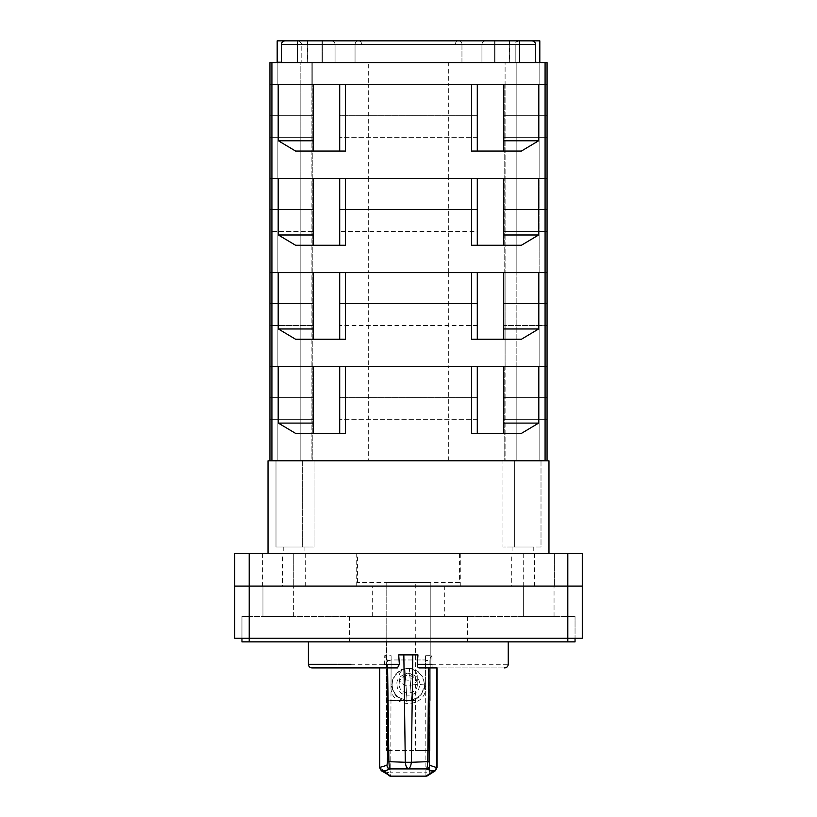 <?xml version="1.0" encoding="UTF-8"?>
<svg xmlns="http://www.w3.org/2000/svg" width="817" height="817" viewBox="0 0 817 817"><rect width="100%" height="100%" fill="white"/><g stroke="black" fill="none" stroke-linecap="round" stroke-linejoin="round"><path stroke-width="0.61" stroke-dasharray="4.08 3.06" d="M554.049 616.508L554.049 586.095L523.636 586.095L554.049 586.095L523.636 586.095L554.049 586.095L554.049 616.508L523.636 616.508L523.636 586.095L523.636 616.508L554.049 616.508M293.364 616.508L293.364 586.095L262.951 586.095L293.364 586.095L262.951 586.095L293.364 586.095L293.364 616.508L262.951 616.508L262.951 586.095L262.951 616.508L293.364 616.508M444.703 616.508L372.297 616.508L444.703 616.508L444.703 586.095L372.297 586.095L444.703 586.095M372.297 616.508L372.297 586.095M241.955 638.23L241.955 616.508L241.955 641.856L249.195 641.856L249.195 616.508L575.045 616.508L241.955 616.508L575.045 616.508L241.955 616.508L249.195 616.508L249.195 638.23L249.195 586.095L234.714 586.095L234.714 638.23L582.286 638.23L582.286 553.518L234.714 553.518L234.714 586.095L582.286 586.095L567.805 586.095L567.805 553.518M249.195 641.856L575.045 641.856L575.045 616.508L575.045 638.23M467.518 641.856L349.482 641.856L467.518 641.856L467.518 616.508L349.482 616.508L467.518 616.508M349.482 641.856L349.482 616.508M404.926 669.225L407.029 701.364C398.298 699.985 393.283 694.93 391.976 686.209L392.548 680.755L395.173 675.424L399.605 671.349L404.926 668.806L409.44 668.929C418.304 670.451 423.329 675.506 424.493 684.084L424.207 688.322L420.561 695.778L415.067 699.903L411.543 701.068L407.029 700.935L404.926 668.806M424.523 684.34L422.961 677.385L418.978 672.125L413.228 668.868L407.172 668.122L401.259 669.654L395.979 673.627L392.722 679.356L391.935 684.34L392.926 689.905L395.867 694.93L398.339 697.269L405.263 700.332L409.297 700.567L413.259 699.801L419.724 695.87L421.878 693.224L424.523 685.146M397.031 685.075C397.368 699.526 420.99 697.984 419.427 683.615C419.724 678.284 415.741 674.801 407.499 673.167C399.533 675.863 396.051 679.836 397.031 685.075M424.493 684.084L410.491 685.003L409.44 668.929M411.543 700.639L409.44 668.51M410.491 685.003L411.543 701.068M417.262 676.537C416.997 664.885 397.94 666.121 399.196 677.712C398.962 682.011 402.178 684.82 408.827 686.137C415.24 683.962 418.059 680.765 417.262 676.537L417.262 683.615C417.497 679.315 414.29 676.507 407.642 675.189C401.218 677.364 398.41 680.561 399.196 684.789C399.472 696.441 418.518 695.206 417.262 683.615C417.283 672.411 398.461 672.953 399.176 684.197L399.196 684.789M399.176 684.197L399.196 677.712M412.064 676.537C413.126 671.911 402.74 672.585 404.405 677.038C403.343 681.654 413.719 680.98 412.064 676.537M388.759 775.568L387.115 772.525L387.493 660.34L391.108 660.647L391.118 655.714L384.746 655.602L384.541 667.918L379.578 667.918M391.118 655.714L391.098 659.952L425.555 659.952L425.534 655.714L425.923 772.77L390.73 772.77L391.108 660.647M408.326 641.856L508.256 641.856L408.326 641.856M408.326 654.887L398.706 654.887M419.182 667.918L504.436 667.918L432.111 667.918L431.907 655.602L425.534 655.714M415.567 641.856L386.604 641.856L415.567 641.856L415.567 750.466L430.048 750.466L430.048 641.856L430.048 750.466L386.604 750.466L415.567 750.466M386.604 641.856L386.604 750.466L386.604 641.856M384.541 667.918L387.605 667.918M387.493 660.34L384.746 655.602M436.595 667.918L432.111 667.918M380.058 767.326L379.68 767.714L387.115 772.525L390.73 772.77L390.73 776.15M431.907 655.602L429.16 660.34L425.545 660.647M391.016 686.668L391.016 682.889C392.099 693.337 397.859 699.107 408.326 700.22C418.784 699.107 424.554 693.337 425.626 682.889L425.555 659.952L391.098 659.952L391.016 686.668C389.872 709.023 426.77 709.023 425.626 686.668L425.626 682.889L425.626 686.668M429.16 660.34L429.538 772.525L427.894 775.568M425.923 776.15L425.923 772.77L429.538 772.525L436.972 767.714L436.595 767.326M455.202 44.475L361.798 44.475L455.202 44.475C455.416 42.27 456.621 41.064 458.827 40.85L458.827 40.85M361.798 44.475C361.584 42.27 360.379 41.064 358.173 40.85L358.173 40.85M358.306 40.85L458.694 40.85C460.482 40.819 461.574 42.035 461.952 44.475L461.952 62.572L515.2 62.572L301.8 62.572L515.2 62.572L461.952 62.572L461.952 44.475C461.574 42.035 460.482 40.819 458.694 40.85L358.306 40.85C356.518 40.819 355.426 42.035 355.048 44.475L355.048 62.572L355.048 44.475C355.426 42.035 356.518 40.819 358.306 40.85M368.671 178.433L448.329 178.433L368.671 178.433L368.671 84.294L448.329 84.294L368.671 84.294L368.671 62.572L448.329 62.572L368.671 62.572M448.329 178.433L448.329 84.294L368.671 84.294L448.329 84.294L448.329 62.572M477.291 151.053L471.501 151.053L477.291 151.053L477.291 84.294L477.291 137.338L477.291 84.294L339.709 84.294L477.291 84.294L339.709 84.294L345.499 84.294L345.499 151.053L295.591 151.053L278.372 140.779L278.372 84.294L313.279 84.294L269.947 84.294L313.279 84.294L269.947 84.294L269.947 178.433L547.053 178.433L547.053 62.572L539.812 62.572L539.812 84.294L505.1 84.294L516.17 84.294L516.17 178.433L539.812 178.433L516.17 178.433L516.17 84.294L516.17 178.433L504.743 178.433L516.17 178.433L516.17 84.294L539.812 84.294L539.812 178.433L539.812 84.294L539.812 178.433L547.053 178.433L516.17 178.433L539.812 178.433L539.812 84.294L547.053 84.294L504.743 84.294L516.17 84.294L505.1 84.294L505.1 62.215L505.1 84.294L539.812 84.294L516.17 84.294L516.17 62.215L516.17 84.294L504.743 84.294L539.812 84.294L539.812 62.215L505.1 62.215L539.812 62.215L539.812 84.294L547.053 84.294L516.17 84.294L539.812 84.294L539.812 62.572L504.743 62.572L547.053 62.572L269.947 62.572L277.188 62.572L269.947 62.572L269.947 84.294L269.947 62.572L269.947 84.294L277.188 84.294L277.188 62.572L300.83 62.572L277.188 62.572L277.188 84.294L269.947 84.294L545.082 84.294L545.082 62.572M516.17 84.294L516.17 62.572L516.17 84.294M504.743 84.294L504.743 178.433L504.743 84.294M300.83 84.294L300.83 62.572L312.257 62.572L300.83 62.572L300.83 84.294L277.188 84.294L312.257 84.294L312.257 62.572L312.257 84.294L269.947 84.294L277.188 84.294L277.188 178.433L277.188 84.294L277.188 178.433L277.188 84.294L300.83 84.294L300.83 178.433L300.83 84.294L300.83 178.433L300.83 84.294L311.9 84.294L311.9 178.433L277.188 178.433L311.9 178.433L311.9 84.294L300.83 84.294L300.83 62.215L300.83 84.294M477.291 84.294L339.709 84.294L477.291 84.294L471.501 84.294L471.501 151.053L521.409 151.053L538.628 140.779L538.628 84.294L503.721 84.294L547.053 84.294L547.053 62.572L547.053 84.294L503.721 84.294L503.721 137.338L503.721 84.294L503.721 115.32L503.721 84.294L547.053 84.294L503.721 84.294L547.053 84.294L545.082 84.294L545.082 178.433M519.949 62.572L281.426 62.572L535.574 62.572L519.949 62.572L519.949 40.85L494.602 40.85L519.949 40.85L519.949 62.572M519.183 40.85C516.844 40.993 515.517 42.198 515.2 44.475L335.062 44.475L335.062 62.572L335.062 44.475C334.837 42.29 333.632 41.085 331.447 40.85L296.265 40.85L331.447 40.85C333.632 41.085 334.837 42.29 335.062 44.475C334.837 42.29 333.632 41.085 331.447 40.85C333.632 41.085 334.837 42.29 335.062 44.475L301.8 44.475L301.8 62.572L301.8 44.475C300.758 41.841 298.92 40.625 296.265 40.85L520.735 40.85L296.265 40.85C298.92 40.625 300.758 41.841 301.8 44.475L515.2 44.475L515.2 62.572L515.2 44.475C516.242 41.841 518.08 40.625 520.735 40.85M481.938 44.475L481.938 62.572L481.938 44.475C482.153 42.27 483.358 41.064 485.553 40.85C483.368 41.085 482.163 42.29 481.938 44.475C482.163 42.29 483.368 41.085 485.553 40.85C483.368 41.085 482.163 42.29 481.938 44.475L515.2 44.475M281.426 44.475L535.574 44.475C535.339 42.249 534.104 41.044 531.867 40.85L285.133 40.85C282.907 41.044 281.661 42.249 281.426 44.475L281.426 62.572M322.398 40.85L297.051 40.85L322.398 40.85L322.398 62.572L322.398 40.85M494.602 40.85L494.602 62.572L494.602 40.85M509.512 40.85L509.512 62.572M297.051 40.85L297.051 62.572L297.051 40.85M307.488 40.85L307.488 62.572M535.574 44.475L535.574 62.572M277.188 62.215L277.188 84.294L277.188 62.215L300.83 62.215L277.188 62.215L277.188 40.85L322.031 40.85L297.408 40.85L297.408 62.215L297.408 40.85L297.408 62.215L277.188 62.215M311.9 62.215L311.9 84.294L311.9 62.215L300.83 62.215L311.9 62.215M281.426 62.215L297.408 62.215L297.408 40.85M307.335 62.215L307.335 40.85L307.335 62.215L322.031 62.215L322.031 40.85L322.031 62.215L307.335 62.215M519.592 40.85L519.592 62.215L494.969 62.215L539.812 62.215L539.812 40.85L494.969 40.85L519.592 40.85L519.592 62.215L519.592 40.85L519.592 62.215L535.574 62.215M509.665 62.215L509.665 40.85L509.665 62.215M494.969 62.215L494.969 40.85L494.969 62.215M368.671 460.757L448.329 460.757L368.671 460.757L368.671 366.619L448.329 366.619L368.671 366.619L368.671 272.49L448.329 272.49L368.671 272.49M448.329 460.757L448.329 366.619L368.671 366.619L448.329 366.619L448.329 272.49M477.291 433.388L471.501 433.388L477.291 433.388L477.291 366.619L477.291 419.662L477.291 366.619L339.709 366.619L477.291 366.619L339.709 366.619L345.499 366.619L345.499 433.388L295.591 433.388L278.372 423.104L278.372 366.619L313.279 366.619L269.947 366.619L313.279 366.619L269.947 366.619L312.257 366.619L269.947 366.619L269.947 460.757L547.053 460.757L547.053 366.619L547.053 460.757L516.17 460.757L547.053 460.757L547.053 366.619L547.053 419.662L547.053 366.619L504.743 366.619L516.17 366.619L505.1 366.619L505.1 272.49L516.17 272.49L505.1 272.49L505.1 366.619L516.17 366.619L516.17 272.49L516.17 366.619L539.812 366.619L516.17 366.619L516.17 272.49L516.17 366.619L504.743 366.619L539.812 366.619L539.812 272.49L539.812 366.619L539.812 272.49L539.812 366.619L547.053 366.619L516.17 366.619L547.053 366.619L547.053 272.49L547.053 303.515L547.053 272.49L504.743 272.49L547.053 272.49L547.053 325.534L547.053 303.515L503.721 303.515L503.721 272.49L503.721 303.515L503.721 272.49L503.721 303.515L547.053 303.515L547.053 325.534L503.721 325.534L547.053 325.534L547.053 272.49L503.721 272.633M477.291 339.249L471.501 339.249L477.291 339.249L477.291 272.49L477.291 325.534L477.291 303.515L339.709 303.515L339.709 325.534L339.709 272.49L477.291 272.49L339.709 272.49L339.709 303.515L339.709 272.49L339.709 303.515L477.291 303.515L477.291 325.534L339.709 325.534L477.291 325.534L477.291 272.49L339.709 272.49L345.499 272.49L345.499 339.249L339.709 339.249L339.709 272.49L477.291 272.49L471.501 272.49L471.501 339.249L521.409 339.249L538.628 328.965L538.628 272.49L547.053 272.49L503.721 272.49L547.053 272.49L503.721 272.49L503.721 339.249L521.409 339.249L503.721 339.249M269.947 325.534L269.947 272.49L313.279 272.49L269.947 272.49L312.257 272.49L269.947 272.49L269.947 325.534L313.279 325.534L313.279 303.515L313.279 325.534L269.947 325.534M339.709 339.249L295.591 339.249L278.372 328.965L278.372 272.49L313.279 272.49L313.279 325.534L313.279 272.49L269.947 272.49L269.947 303.515L269.947 272.49L313.279 272.633M313.279 433.388L295.591 433.388L313.279 433.388L313.279 366.619L269.947 366.619L545.082 366.619L545.082 272.49M313.279 339.249L295.591 339.249L313.279 339.249L313.279 272.49L313.279 303.515L313.279 272.49L269.947 272.49L269.947 366.619L269.947 272.49L269.947 366.619L277.188 366.619L277.188 272.49L277.188 366.619L277.188 272.49L277.188 366.619L300.83 366.619L300.83 272.49L277.188 272.49L300.83 272.49L300.83 366.619L300.83 272.49L300.83 366.619L277.188 366.619L312.257 366.619L312.257 272.49L312.257 366.619L269.947 366.619L269.947 419.662L269.947 366.619L269.947 419.662L269.947 366.619L313.279 366.619L313.279 419.662L269.947 419.662L313.279 419.662L313.279 366.619M477.291 272.633L339.709 272.633M504.743 366.619L504.743 460.757L504.743 366.619M477.291 366.619L339.709 366.619L477.291 366.619L471.501 366.619L471.501 433.388L521.409 433.388L538.628 423.104L538.628 366.619L503.721 366.619L547.053 366.619L547.053 272.49L547.053 366.619L503.721 366.619L503.721 419.662L503.721 366.619L503.721 397.654L503.721 366.619L547.053 366.619L503.721 366.619L547.053 366.619L545.082 366.619L545.082 460.757M278.372 328.965L313.279 328.965M538.628 328.965L503.721 328.965M300.83 272.49L311.9 272.49L311.9 460.757L300.83 460.757L300.83 366.619L277.188 366.619L277.188 460.757L277.188 366.619L277.188 460.757L277.188 366.619L300.83 366.619L300.83 460.757L300.83 366.619L300.83 460.757L277.188 460.757L311.9 460.757L311.9 366.619L300.83 366.619L311.9 366.619L311.9 272.49L300.83 272.49M516.17 272.49L539.812 272.49L516.17 272.49M368.671 272.633L448.329 272.633L368.671 272.633L368.671 178.504L448.329 178.504L368.671 178.504M448.329 272.633L448.329 178.504M278.372 178.504L278.372 234.979L295.591 245.263L313.279 245.263L313.279 178.504L269.947 178.504L313.279 178.504L269.947 178.504L269.947 272.633L547.053 272.633L547.053 178.504L547.053 272.633L516.17 272.633L547.053 272.633L547.053 178.504L547.053 231.538L547.053 209.53L503.721 209.53L503.721 231.538L503.721 178.504L503.721 209.53L503.721 178.504L503.721 209.53L547.053 209.53L547.053 231.538L503.721 231.538L547.053 231.538L547.053 178.504L503.721 178.504L547.053 178.504L503.721 178.504L547.053 178.504L503.721 178.504L503.721 245.263L521.409 245.263L538.628 234.979L538.628 178.504M477.291 245.263L471.501 245.263L477.291 245.263L477.291 178.504L477.291 231.538L477.291 209.53L339.709 209.53L339.709 231.538L339.709 178.504L339.709 209.53L339.709 178.504L339.709 209.53L477.291 209.53L477.291 231.538L339.709 231.538L477.291 231.538L477.291 178.504L339.709 178.504L477.291 178.504L339.709 178.504L471.501 178.504L471.501 245.263L503.721 245.263M269.947 231.538L269.947 178.504L312.257 178.504L269.947 178.504L269.947 231.538L313.279 231.538L313.279 209.53L313.279 231.538L269.947 231.538M313.279 231.538L313.279 178.504L313.279 231.538M313.279 245.263L345.499 245.263L345.499 178.504M313.279 178.504L313.279 209.53L313.279 178.504L269.947 178.504L269.947 209.53L269.947 178.504L313.279 178.504M516.17 178.504L539.812 178.504L504.743 178.504L516.17 178.504L516.17 272.633L516.17 178.504L539.812 178.504L539.812 272.633L539.812 178.504L539.812 272.633L539.812 178.504L516.17 178.504L516.17 272.633L504.743 272.633L504.743 178.504L504.743 272.633L516.17 272.633L516.17 178.504L505.1 178.504L516.17 178.504M339.709 245.263L345.499 245.263L339.709 245.263L339.709 178.504L471.501 178.504M277.188 272.633L277.188 178.504L277.188 272.633L277.188 178.504L277.188 272.633L300.83 272.633L300.83 178.504L277.188 178.504L300.83 178.504L300.83 272.633L300.83 178.504L300.83 272.633L277.188 272.633M312.257 272.633L312.257 178.504L312.257 272.633M269.947 272.633L269.947 178.504L269.947 272.633M278.372 234.979L313.279 234.979M538.628 234.979L503.721 234.979M300.83 178.504L311.9 178.504L311.9 272.633L300.83 272.633L311.9 272.633L311.9 178.504L300.83 178.504M505.1 178.504L505.1 272.633L516.17 272.633L505.1 272.633L505.1 178.504M539.812 272.633L516.17 272.633L539.812 272.633M547.053 137.338L503.721 137.338L547.053 137.338M339.709 115.32L339.709 84.294L339.709 115.32L339.709 84.294L339.709 115.32L477.291 115.32L339.709 115.32M477.291 137.338L339.709 137.338L477.291 137.338M269.947 137.338L269.947 84.294L269.947 137.338L313.279 137.338L313.279 115.32L313.279 137.338L269.947 137.338M313.279 137.338L313.279 84.294L313.279 137.338M313.279 151.053L295.591 151.053L313.279 151.053L313.279 84.294L313.279 115.32L313.279 84.294L269.947 84.294L269.947 115.32L269.947 84.294L313.279 84.294M312.257 178.433L312.257 84.294L312.257 178.433M269.947 178.433L269.947 84.294L269.947 178.433M503.721 151.053L521.409 151.053L503.721 151.053L503.721 84.294M339.709 151.053L339.709 84.294M278.372 140.779L313.279 140.779M538.628 140.779L503.721 140.779M505.1 84.294L505.1 178.433L516.17 178.433L505.1 178.433L505.1 84.294M282.508 586.095L305.681 586.095L282.508 586.095L282.508 553.518L305.681 553.518L282.508 553.518M305.681 586.095L305.681 553.518M511.319 586.095L534.492 586.095L511.319 586.095L511.319 553.518L534.492 553.518L511.319 553.518M534.492 586.095L534.492 553.518M262.594 586.095L262.594 553.518L293.732 553.518L262.594 553.518L293.732 553.518L262.594 553.518L262.594 586.095L293.732 586.095L293.732 553.518L293.732 586.095L262.594 586.095M523.268 586.095L523.268 553.518L554.406 553.518L523.268 553.518L554.406 553.518L523.268 553.518L523.268 586.095L554.406 586.095L554.406 553.518L554.406 586.095L523.268 586.095M356.723 586.095L460.277 586.095L356.723 586.095L356.723 553.518L460.277 553.518L356.723 553.518M460.277 586.095L460.277 553.518M249.195 553.518L249.195 586.095L567.805 586.095L567.805 641.856M547.053 419.662L503.721 419.662L547.053 419.662M339.709 397.654L339.709 366.619L339.709 397.654L339.709 366.619L339.709 397.654L477.291 397.654L339.709 397.654M477.291 419.662L339.709 419.662L477.291 419.662M516.17 460.757L516.17 366.619L516.17 460.757L504.743 460.757L516.17 460.757L516.17 366.619L539.812 366.619L539.812 460.757L539.812 366.619L539.812 460.757L539.812 366.619L516.17 366.619L516.17 460.757L505.1 460.757L539.812 460.757L516.17 460.757M312.257 460.757L312.257 366.619L312.257 460.757M269.947 460.757L269.947 366.619L269.947 460.757M503.721 433.388L521.409 433.388L503.721 433.388L503.721 366.619M339.709 433.388L339.709 366.619M278.372 423.104L313.279 423.104M538.628 423.104L503.721 423.104M505.1 366.619L516.17 366.619L505.1 366.619L505.1 460.757L505.1 366.619M459.552 582.48L357.448 582.48L459.552 582.48L459.552 553.518L357.448 553.518L459.552 553.518M357.448 582.48L357.448 553.518M283.233 546.992L304.955 546.992L283.233 546.992L283.233 553.518L304.955 553.518L283.233 553.518M304.955 546.992L304.955 553.518M512.045 546.992L533.767 546.992L512.045 546.992L512.045 553.518L533.767 553.518L512.045 553.518M533.767 546.992L533.767 553.518M548.973 460.829L268.027 460.829M548.973 553.518L268.027 553.518L548.973 553.518M415.741 700.506L386.778 700.506L386.778 582.48L430.222 582.48L386.778 582.48L386.778 700.506L415.741 700.506L415.741 582.48M541.007 460.829L541.007 546.992L502.935 546.992L541.007 546.992L541.007 460.829L514.353 460.829L514.353 546.992L514.353 460.829L502.935 460.829L502.935 546.992L502.935 460.829L541.007 460.829M314.065 546.992L302.647 546.992L314.065 546.992L314.065 460.829L302.647 460.829L302.647 546.992L275.993 546.992L302.647 546.992L302.647 460.829L314.065 460.829L314.065 546.992M275.993 460.829L275.993 546.992L275.993 460.829L302.647 460.829L275.993 460.829M430.222 700.506L430.222 582.48L430.222 700.506M249.195 616.508L249.195 638.23L249.195 616.508M336.91 664.303L338.32 664.303M350.861 664.303L384.746 664.303M431.907 664.303L508.245 664.303M379.68 667.918L379.68 767.714L381.325 770.758M435.328 770.758L436.972 767.714L436.972 667.918M271.918 178.433L271.918 62.572M313.279 303.515L269.947 303.515L313.279 303.515M271.918 460.757L271.918 272.49M477.291 303.515L339.709 303.515L477.291 303.515M547.053 303.515L503.721 303.515L547.053 303.515M313.279 209.53L269.947 209.53L313.279 209.53M545.082 272.633L545.082 178.504M271.918 272.633L271.918 178.504M477.291 209.53L339.709 209.53L477.291 209.53M547.053 209.53L503.721 209.53L547.053 209.53M547.053 115.32L503.721 115.32L547.053 115.32M313.279 115.32L269.947 115.32L313.279 115.32M547.053 397.654L503.721 397.654L547.053 397.654M313.279 397.654L269.947 397.654L313.279 397.654M391.935 685.146L391.935 684.34M417.283 684.197L417.262 683.615"/><path stroke-width="1.23" d="M575.045 638.23L575.045 641.856L567.805 641.856L567.805 586.095L582.286 586.095L582.286 638.23L234.714 638.23L234.714 553.518L582.286 553.518L582.286 586.095L234.714 586.095L249.195 586.095L249.195 553.518M567.805 641.856L241.955 641.856L241.955 638.23M384.541 667.918L312.217 667.918L397.47 667.918L399.35 664.303L398.706 654.887L403.843 654.887L405.293 762.271L388.892 761.679L387.605 667.918L387.513 761.648L386.952 765.294C387.176 767.49 388.371 768.695 390.546 768.92C389.699 768.879 389.147 766.469 388.892 761.679L387.513 761.648M412.81 654.887L417.947 654.887L417.303 664.303C417.324 666.621 417.957 667.826 419.182 667.918L428.608 667.918L427.761 761.679L411.37 762.271L412.81 654.887L403.843 654.887M417.947 654.887L408.326 654.887M388.044 667.918L397.47 667.918M379.68 667.918L379.68 767.714M383.296 771.34L390.73 776.15L381.325 770.758L383.296 771.34L390.546 768.92L426.106 768.92C428.282 768.695 429.476 767.49 429.701 765.294L429.139 761.648L429.048 667.918L436.972 667.918M408.326 768.45C406.784 768.215 405.773 766.152 405.293 762.271L411.37 762.271C410.839 766.275 409.817 768.337 408.326 768.45L408.326 768.45M427.894 775.568L425.923 776.15L390.73 776.15L425.923 776.15A3.625 3.625 0 0 0 427.894 775.568L435.328 770.758L437.075 767.592L437.075 667.918M436.972 767.714L429.701 765.294M429.139 761.648L427.761 761.679C427.505 766.479 426.954 768.889 426.106 768.92L433.357 771.34L425.923 776.15M271.918 178.433L271.918 84.294L269.947 84.294L269.947 178.433L547.053 178.433L547.053 62.572L269.947 62.572L269.947 84.294L547.053 84.294L545.082 84.294L545.082 62.572M535.574 44.475L281.426 44.475C281.661 42.249 282.896 41.044 285.133 40.85L531.867 40.85C534.093 41.044 535.339 42.249 535.574 44.475L535.574 62.572M281.426 44.475L281.426 62.572M297.408 40.85L277.188 40.85L277.188 62.572M277.188 62.215L281.426 62.215M535.574 62.215L539.812 62.572M539.812 62.215L539.812 40.85L519.592 40.85M545.082 460.757L269.947 460.757L269.947 272.49L278.372 272.49L278.372 328.965L295.591 339.249L345.499 339.249L345.499 272.49L471.501 272.49L471.501 339.249L521.409 339.249L538.628 328.965L538.628 272.49L547.053 272.49L547.053 366.619L545.082 366.619L547.053 366.619L547.053 460.757L545.082 460.757L545.082 272.49M271.918 460.757L271.918 366.619L269.947 366.619L545.082 366.619L538.628 366.619L538.628 423.104L503.721 423.104L503.721 433.388M313.279 272.49L313.279 339.249M477.291 339.249L477.291 272.49M503.721 272.49L503.721 339.249M339.709 339.249L339.709 272.49M278.372 328.965L313.279 328.965M538.628 328.965L503.721 328.965M545.082 272.633L269.947 272.633L269.947 178.504L278.372 178.504L278.372 234.979L295.591 245.263L345.499 245.263L345.499 178.504L471.501 178.504L471.501 245.263L521.409 245.263L538.628 234.979L538.628 178.504L547.053 178.504L547.053 272.633L545.082 272.633L545.082 178.504M278.372 178.504L313.279 178.504L313.279 245.263M339.709 245.263L339.709 178.504L345.499 178.504M471.501 178.504L477.291 178.504L477.291 245.263M538.628 178.504L503.721 178.504L503.721 245.263M278.372 234.979L313.279 234.979M538.628 234.979L503.721 234.979M271.918 62.572L271.918 84.294L278.372 84.294L278.372 140.779L295.591 151.053L345.499 151.053L345.499 84.294L471.501 84.294L471.501 151.053L521.409 151.053L538.628 140.779L538.628 84.294L545.082 84.294L545.082 178.433M313.279 84.294L313.279 151.053M477.291 151.053L477.291 84.294M503.721 84.294L503.721 151.053M339.709 151.053L339.709 84.294M278.372 140.779L313.279 140.779M538.628 140.779L503.721 140.779M567.805 553.518L567.805 586.095L249.195 586.095L249.195 641.856M271.918 272.49L271.918 366.619L278.372 366.619L278.372 423.104L295.591 433.388L345.499 433.388L345.499 366.619L471.501 366.619L471.501 433.388L521.409 433.388L538.628 423.104M313.279 366.619L313.279 433.388M477.291 433.388L477.291 366.619M503.721 366.619L503.721 423.104M339.709 433.388L339.709 366.619M278.372 423.104L313.279 423.104M268.027 553.518L268.027 460.829L548.973 460.829L548.973 553.518M399.35 664.303L384.746 664.303M312.023 667.918C309.827 667.693 308.622 666.488 308.397 664.303L308.397 641.856L308.397 664.303L336.91 664.303M338.32 664.303L350.861 664.303M431.907 664.303L417.303 664.303M386.952 765.294L380.058 767.326C380.293 769.502 381.488 770.707 383.653 770.952M436.595 667.918L436.595 767.326C436.36 769.502 435.165 770.707 433 770.952M433.357 771.34L435.328 770.758M271.918 272.633L271.918 178.504M508.256 641.856L508.256 664.303C508.031 666.488 506.826 667.693 504.63 667.918M379.578 667.918L379.578 767.592L381.325 770.758M388.759 775.568A3.625 3.625 0 0 0 390.73 776.15"/></g></svg>
